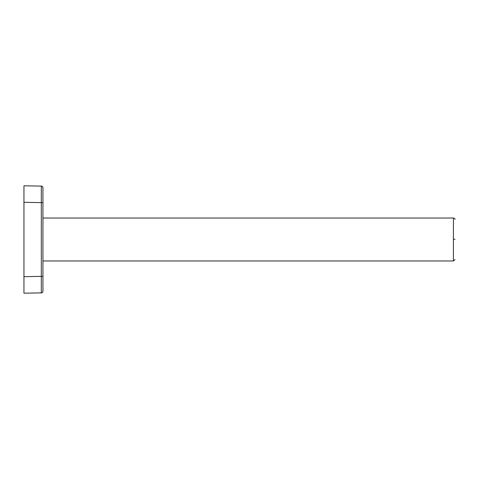 <?xml version="1.0" encoding="UTF-8"?>
<svg xmlns="http://www.w3.org/2000/svg" width="479" height="479" viewBox="0 0 479 479"><rect width="100%" height="100%" fill="white"/><g stroke="black" fill="none" stroke-linecap="round" stroke-linejoin="round"><path stroke-width="0.72" d="M42.942 202.623L42.942 187.762A1.653 1.653 45.5 0 0 41.32 186.109L23.95 185.81L23.95 202.324L23.95 185.81L41.32 186.109C42.11 186.032 42.655 186.582 42.942 187.762A1.653 1.653 45.5 0 0 41.32 186.109L41.32 202.623L42.942 202.623L42.942 187.762L42.942 291.238A1.653 1.653 -18.1 0 1 41.32 292.891C42.386 292.663 42.924 292.112 42.942 291.238A1.653 1.653 134.5 0 1 42.757 291.998A1.653 1.653 134.5 0 0 42.942 291.238L42.942 276.377L41.32 276.377L41.32 292.891C42.11 292.968 42.655 292.418 42.942 291.238L42.942 276.377M42.942 260.971L42.942 218.029L453.415 218.029L453.415 260.971L42.942 260.971M41.32 292.891L23.95 293.19L23.95 202.324L41.32 202.623L41.332 190.169M23.95 292.435L23.95 276.706M455.05 219.43A1.653 1.653 0 0 0 453.415 218.029M32.698 202.473L41.32 202.623L41.32 276.377L23.95 276.676M455.05 239.261L453.415 239.249M455.05 259.57L453.415 260.971"/></g></svg>

